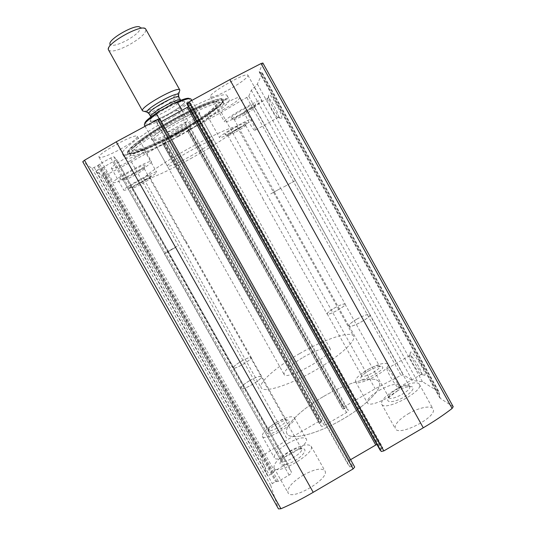 <?xml version="1.0" encoding="UTF-8"?>
<svg xmlns="http://www.w3.org/2000/svg" width="536" height="536" viewBox="0 0 536 536"><rect width="100%" height="100%" fill="white"/><g stroke="black" fill="none" stroke-linecap="round" stroke-linejoin="round"><path stroke-width="0.4" stroke-dasharray="2.68 2.01" d="M262.875 63.014L259.324 71.456L259.283 72.159L262.191 72.715L262.137 73.412L257.38 84.031L251.31 90.262L248.764 96.246L221.281 112.379L189.034 130.114L187.365 130.791L187.359 130.322L190.092 128.486L190.106 126.911L187.546 127.943L162.281 142.241L162.649 143.574L165.463 142.348L321.185 420.727L319.235 421.236L287.477 439.674L262.841 455.546L261.394 457.282L267.464 475.606L269.467 475.144L272.63 473.301L274.519 470.983L284.857 464.967C286.479 464.082 287.497 463.848 287.926 464.263L291.524 472.464C291.604 473.147 290.814 474.012 289.132 475.07L278.338 481.362L275.605 481.65L272.328 483.559L270.68 485.328L278.459 508.825M165.564 142.757L131.387 161.818L105.156 175.58L103.126 176.324L95.911 171.158L97.532 169.972L269.467 475.144M97.532 169.972L103.475 167.219L116.587 159.567L113.947 156.706L110.744 157.959L99.636 164.056L97.632 165.704L92.065 168.418L82.779 161.778M251.31 90.262L412.392 380.553L403.414 374.811L401.035 375.307L375.16 388.774L343.703 407.032L342.417 408.358L343.087 409.102L346.223 408.07L348.467 410.516L346.511 412.553L324.307 425.457C322.752 426.301 321.747 426.562 321.299 426.227L319.463 423.608L321.747 421.504L321.185 420.727M453.208 406.717L440.599 398.583L439.587 397.538L439.373 392.52L438.381 391.508L422.422 381.666L412.392 380.553M423.855 375.093L424.673 375.287C427.989 374.282 409.517 345.961 410.295 353.164C410.275 356.963 420.405 373.371 423.855 375.093M281.554 118.362C284.067 115.89 268.007 88.306 268.563 96.031C268.462 100.889 279.356 119.99 281.38 118.503L281.554 118.362M173.992 116.178C201.851 100.822 225.864 91.844 227.07 95.596C229.689 99.462 203.941 117.974 176.043 133.196C150.147 147.521 124.513 157.859 122.51 154.033C119.34 150.998 143.641 132.7 173.992 116.178M129.437 161.242C139.126 155.768 144.124 152.164 144.432 150.408C143.923 147.326 109.076 166.381 111.535 168.411C113.377 169.028 119.34 166.636 129.437 161.242M222.835 109.887C233.535 103.81 239.183 99.73 239.786 97.646C239.23 94.611 205.033 114.088 207.486 116.031C208.906 116.674 214.025 114.624 222.835 109.887M120.171 149.31C131.38 142.978 137.102 138.677 137.33 136.425C136.506 132.359 95.931 154.442 99.093 157.256C101.391 158.2 108.419 155.547 120.171 149.31M228.142 90.095C238.942 84.226 249.073 76.695 247.927 75.248C247.022 71.248 207.352 94.068 210.507 96.748C212.229 97.679 218.105 95.468 228.142 90.095M342.417 408.358L187.359 130.771L342.437 408.385M165.463 142.348L321.741 421.497L165.463 142.348M161.403 121.598L157.068 123.414L156.512 121.411L159.808 119.106L159.654 118.476M187.064 104.212L190.427 102.811L190.407 105.123L188.464 106.731M287.933 443.352C297.587 438.086 303.691 436.606 306.257 438.904C310.565 444.438 276.77 464.323 274.318 457.664C273.775 454.072 278.311 449.302 287.933 443.352M378.999 390.456C389.712 384.701 396.6 383.026 399.682 385.444C403.883 390.999 369.599 409.29 367.301 402.744C366.658 399.715 370.557 395.615 378.999 390.456M303.269 475.131C314.418 469.067 321.627 467.627 324.883 470.802C330.518 478.306 291.403 501.562 287.959 492.705C287.041 487.974 292.147 482.119 303.269 475.131M408.124 413.866C418.542 407.655 431.178 404.995 432.994 408.888C438.468 416.418 398.469 437.249 395.28 428.586C394.288 424.686 398.57 419.775 408.124 413.866M188.096 103.817L380.935 449.443L380.171 450.294M380.935 449.443L382.778 447.64L379.522 444.123L376.868 444.384M350.564 459.68L349.472 460.324C347.757 461.402 346.986 462.3 347.161 463.01L349.894 466.91L353.8 465.824L354.671 467.024M278.459 117.458L278.546 117.284C279.852 114.637 268.489 94.725 267.772 98.396L267.712 98.979C267.638 102.952 276.69 118.825 278.318 117.572L278.459 117.458M255.163 130.335L255.223 130.181C256.114 127.762 244.758 107.79 244.45 111.24C243.625 113.632 254.265 132.6 255.163 130.335M420.827 374.262L421.685 374.175C422.891 371.729 410.201 352.219 409.651 355.623L409.618 356.105C409.605 359.221 418.013 372.855 420.827 374.262M398.067 387.495L398.791 387.488C399.622 385.263 387.16 365.559 386.979 368.761C386.262 370.463 395.327 385.786 398.067 387.495M241.749 114.57C252.523 108.674 262.841 101.518 261.923 100.48C261.508 97.364 221.81 120.031 224.484 121.84C225.991 122.402 231.746 119.984 241.749 114.57M242.218 113.478C251.042 108.46 255.498 105.304 255.592 104.011C254.359 102.631 230.018 116.52 230.694 118.215C231.324 118.865 235.17 117.284 242.218 113.478M243.579 115.24C250.533 111.294 254.252 108.714 254.721 107.508L254.647 107.448C253.608 106.376 233.589 117.793 234.071 119.186L234.085 119.273C234.889 119.575 238.051 118.228 243.579 115.24M283.517 187.098L295.443 180.478L283.497 187.111M356.862 319.101C363.944 315.255 368.306 313.788 369.961 314.692C371.937 317.044 349.707 328.983 348.896 326.015C348.769 324.642 351.422 322.337 356.862 319.101M356.902 319.121C363.87 315.336 368.165 313.888 369.793 314.779C371.736 317.098 349.861 328.843 349.057 325.928C348.929 324.575 351.549 322.304 356.902 319.121M396.151 389.732C400.72 387.166 404.546 385.833 407.621 385.746L409.638 386.557C412.338 390.221 390.422 401.745 388.868 397.484L389.31 395.387C390.55 393.585 392.828 391.695 396.151 389.732M396.68 391.354C402.188 388.258 406.804 386.657 410.543 386.557C416.264 386.55 411.762 393.116 402.469 397.94C393.23 402.851 385.257 402.858 388.419 398.201C389.92 396.003 392.674 393.726 396.68 391.354M394.865 390.014C405.31 383.823 417.765 380.815 419.366 384.319C424.378 391.012 384.399 411.99 381.672 404.151C380.875 400.593 385.277 395.883 394.865 390.014M134.013 173.945C145.216 167.627 151.052 163.554 151.514 161.711C151.186 158.535 110.718 180.706 113.377 182.629C115.434 183.138 122.315 180.237 134.013 173.945M133.524 173.376C141.404 168.92 145.269 166.173 145.115 165.142C143.883 163.721 119.099 177.302 119.749 179.051C120.694 179.681 125.29 177.791 133.524 173.376M134.563 175.332C140.76 171.835 143.983 169.597 144.231 168.619L144.164 168.559C143.119 167.453 122.737 178.629 123.2 180.056L123.22 180.15C124.312 180.418 128.097 178.81 134.563 175.332M175.205 247.652L164.398 253.736L175.212 247.652M249.863 380.493C256.141 377.043 259.933 375.763 261.24 376.661C263.276 379.012 241.24 391.769 240.349 388.747C240.342 387.052 243.512 384.299 249.863 380.493M249.877 380.527C256.054 377.13 259.793 375.87 261.079 376.754C263.075 379.073 241.394 391.628 240.517 388.654C240.51 386.985 243.625 384.272 249.877 380.527M289.809 451.587C293.715 449.362 296.944 448.19 299.49 448.049L301.534 448.82C304.294 452.498 282.78 465.188 281.125 460.839L281.541 458.622C283.035 456.324 285.788 453.979 289.809 451.587M290.673 453.027C295.383 450.347 299.282 448.933 302.371 448.773C308.073 448.545 303.791 455.473 294.646 460.813C285.547 466.246 277.574 466.528 280.703 461.543C282.512 458.749 285.835 455.915 290.673 453.027M289.782 451.131C300.937 445.048 308.033 443.393 311.074 446.18C316.24 452.84 277.012 476.015 274.05 468.002C273.373 463.687 278.613 458.066 289.782 451.131M234.621 131.059C245.321 125.009 251.069 121.109 251.853 119.367C251.659 116.989 217.455 136.379 219.546 137.678C220.812 138.033 225.837 135.829 234.621 131.059M234.976 130.241C242.433 126.014 246.245 123.401 246.413 122.402C245.555 121.324 224.343 133.343 224.919 134.583C225.475 135.018 228.825 133.571 234.976 130.241M236.128 131.809C242.044 128.459 245.22 126.322 245.642 125.391L245.595 125.35C244.872 124.506 227.411 134.402 227.827 135.414L227.84 135.474C228.51 135.662 231.277 134.442 236.128 131.809M270.687 193.905L280.797 188.283L270.673 193.911M334.23 308.12C340.253 304.837 343.911 303.503 345.204 304.12C346.738 305.842 327.643 316.233 327.087 313.989C327.054 312.903 329.439 310.947 334.23 308.12M334.263 308.133C340.186 304.897 343.784 303.59 345.057 304.2C346.571 305.889 327.777 316.119 327.228 313.908C327.195 312.843 329.54 310.92 334.263 308.133M368.299 369.297C372.453 366.972 375.77 365.773 378.248 365.693L379.542 366.215C381.612 368.922 362.805 379.012 361.7 375.796L361.968 374.443C363.006 372.888 365.117 371.173 368.299 369.297M368.835 370.758C373.84 367.957 377.853 366.51 380.862 366.416C391.287 367.234 356.125 386.108 361.184 376.982C362.443 375.1 364.996 373.023 368.835 370.758M367.475 369.753C378.182 363.971 384.989 362.122 387.883 364.212C391.736 369.143 357.458 387.521 355.509 381.592C355.02 378.831 359.006 374.878 367.475 369.753M141.397 182.535C151.085 177.081 156.17 173.63 156.646 172.19C156.505 169.765 121.739 188.88 123.823 190.246C125.484 190.541 131.34 187.969 141.397 182.535M141.035 182.106C147.795 178.287 151.165 175.975 151.152 175.158C150.294 174.053 128.747 185.905 129.303 187.178C130.101 187.587 134.007 185.898 141.035 182.106M141.953 183.821C147.306 180.8 150.114 178.91 150.375 178.14L150.328 178.099C149.598 177.235 131.869 186.997 132.271 188.035L132.285 188.096C133.169 188.25 136.392 186.823 141.953 183.821M177.034 246.265L167.748 251.491L177.041 246.265M241.555 361.103C246.989 358.115 250.225 356.929 251.277 357.559C252.851 359.274 233.837 370.222 233.234 367.937C233.307 366.637 236.081 364.353 241.555 361.103M241.569 361.123C246.915 358.182 250.098 357.023 251.136 357.639C252.684 359.328 233.971 370.101 233.374 367.857C233.448 366.57 236.175 364.333 241.569 361.123M276.12 422.623C279.772 420.566 282.66 419.487 284.777 419.387L286.077 419.889C288.2 422.603 269.608 433.47 268.435 430.194L268.69 428.78C269.916 426.891 272.395 424.84 276.12 422.623M276.911 423.949C281.313 421.464 284.804 420.164 287.37 420.05C297.849 420.566 262.988 440.961 267.94 431.4C269.427 429.102 272.422 426.623 276.911 423.949M276.241 422.536C285.889 417.256 291.919 415.614 294.318 417.618C298.271 422.529 264.402 442.354 262.305 436.324C261.943 433.041 266.586 428.445 276.241 422.536M177.986 136.673C204.832 121.994 229.917 104.346 229.308 99.81L229.167 99.361C227.706 95.736 201.998 105.793 173.001 122.02C143.976 138.214 122.114 154.75 124.62 157.792L124.948 158.133C128.446 160.7 153.115 150.422 177.986 136.673M178.039 136.144C202.36 122.858 224.859 106.945 223.78 103.173C223.499 99.274 200.176 108.265 173.644 123.119C147.085 137.94 127.367 152.995 130.71 155.192C133.357 157.758 155.507 148.599 178.039 136.144M176.056 130.007C189.375 122.744 201.147 114.161 199.606 112.634C198.307 108.151 148.09 136.218 151.427 139.561C153.758 140.734 161.966 137.551 176.056 130.007M176.8 131.24C189.53 124.298 200.839 116.111 199.626 114.55L199.586 114.496C198.32 110.255 149.879 137.33 153.028 140.519L153.055 140.579C155.453 141.551 163.366 138.442 176.8 131.24M323.597 396.466C347.898 382.188 375.354 374.517 379.133 382.155C383.113 388.493 365.498 406.563 340.025 420.753C314.585 435.018 290.117 440.471 286.961 433.671C282.961 426.857 300.823 409.477 323.597 396.466C347.898 382.188 375.354 374.517 379.133 382.155C383.113 388.493 365.498 406.563 340.025 420.753C314.585 435.018 290.117 440.471 286.961 433.671C282.961 426.857 300.823 409.477 323.597 396.466M190.622 158.649C215.566 144.934 238.929 129.31 237.18 127.019C236.316 124.633 213.79 134.462 188.035 148.867C162.267 163.252 142.248 177.202 143.983 179.104C145.156 181.483 167.453 171.5 190.622 158.649M190.689 156.083C203.385 149.102 214.909 141.343 213.971 140.271C213.817 136.774 164.351 164.425 167.453 166.274C169.564 166.736 177.309 163.339 190.689 156.083M144.78 123.615L144.841 123.716C146.288 124.834 151.44 123.314 160.298 119.16L175.453 110.865C185.007 104.828 189.717 100.775 189.57 98.718L189.523 98.637M144.405 125.136L144.425 125.176C145.718 126.255 150.408 124.975 158.495 121.337L160.298 119.16M175.453 110.865L178.26 110.51C186.997 104.822 191.251 101.029 191.024 99.133L189.57 98.718M303.202 357.331C315.624 350.115 328.89 345.713 330.163 348.614C334.98 354.055 285.976 381.438 284.06 374.376C283.866 370.758 290.244 365.076 303.202 357.331M178.26 110.51L187.888 127.742L178.79 134.811L168.15 138.59L158.495 121.337M181.952 110.336L187.841 120.888L166.87 132.405C174.857 129.9 181.845 126.061 187.841 120.888M159.098 118.516L166.87 132.405M299.617 353.586C324.039 339.415 350.765 330.317 353.559 336.179C356.675 340.963 338.183 357.566 312.656 371.79C287.155 386.081 263.484 393.042 261.2 387.796C258.124 382.63 276.777 366.57 299.617 353.586M187.888 127.742L168.15 138.59M108.332 49.614L109.947 44.099C111.515 46.511 117.069 45.305 126.61 40.475C136.754 34.585 141.223 30.19 140.017 27.296L145.558 28.803M108.507 50.103C111.186 52.287 117.98 50.578 128.888 44.984C140.586 38.27 146.254 33.011 145.893 29.205M144.037 111.307C147.795 110.912 153.765 108.513 161.946 104.125C170.897 99.12 176.713 94.946 179.406 91.596M131.387 161.818L287.477 439.674M163.949 143.909L319.235 421.236M92.065 168.418L270.68 485.328M221.281 112.379L375.16 388.774M246.862 97.659L401.035 375.307M189.034 130.114L343.703 407.032M105.156 175.58L262.841 455.546M103.126 176.324L261.394 457.282M95.917 171.172L267.451 475.573M262.868 63.134L453.041 406.543M259.324 71.456L440.599 398.583M260.751 72.447L439.473 394.998M262.137 73.412L438.381 391.508M257.38 84.031L422.422 381.666M254.305 87.187L417.343 381.103M248.764 96.246L403.414 374.811M187.359 130.322L343.087 409.102M188.196 129.725L344.092 408.834M188.826 129.377L344.708 408.479M190.092 128.486L346.223 408.07M190.113 126.938L348.433 410.462M187.546 127.943L346.511 412.553M164.766 140.466L324.307 425.457M162.281 142.241L321.299 426.227M162.649 143.574L319.463 423.608L162.649 143.581M163.962 143.052L320.461 422.556M164.592 142.703L321.077 422.201M100.781 168.19L272.63 473.301M101.827 167.775L273.42 472.464M101.914 167.842L273.34 472.236M103.475 167.219L274.519 470.983M114.094 161.383L284.857 464.967M116.58 159.554L287.939 464.283L116.587 159.567M113.947 156.706L291.524 472.464M110.744 157.959L289.132 475.07M99.636 164.056L278.338 481.362M98.376 165.001L276.75 481.683M98.47 165.075L276.663 481.435M97.632 165.704L275.605 481.65M94.262 167.554L272.328 483.559M188.873 103.388L381.692 449M190.434 102.832L382.778 447.64M190.407 105.123L379.522 444.123M160.277 122.215L349.472 460.324M157.061 123.394L347.181 463.05M156.512 121.411L349.894 466.91M158.013 120.292L351.777 466.528M158.803 119.856L352.541 466.079M159.808 119.106L353.8 465.824M176.632 133.779C201.462 120.218 224.47 103.884 223.659 99.73L223.659 99.73C223.646 95.401 199.486 104.527 171.882 119.984C144.251 135.394 123.99 151.092 127.843 153.276L127.843 153.283C130.918 155.822 153.638 146.489 176.632 133.779M176.753 133.859C202.166 119.997 225.368 103.26 222.366 100.212C220.45 97.251 197.57 106.235 172.15 120.459C146.717 134.65 127.226 149.356 128.901 152.445C130.067 156.184 153.162 146.911 176.753 133.859M177.054 134.348C202.26 120.6 225.267 104.018 222.286 101.029C220.383 98.128 197.71 107.053 172.538 121.143C147.34 135.199 128.01 149.752 129.645 152.807C130.764 156.499 153.651 147.299 177.054 134.348M176.612 133.243C199.425 120.788 220.383 105.833 219.19 102.296C218.755 98.637 196.953 106.979 172.337 120.761C147.702 134.502 129.323 148.619 132.365 150.824C134.764 153.376 155.487 144.921 176.612 133.243M176.364 132.66L193.657 122.516L207.854 112.895L216.316 105.498L217.08 101.874L209.368 103.066L194.24 109.163L174.77 119.032L155.413 130.456L140.64 140.774L133.504 147.748L134.985 150.16L144.171 147.876C153.464 144.218 164.19 139.146 176.364 132.66L159.768 141.216L145.491 147.413L139.762 149.343C133.819 150.79 134.181 150.201 133.317 150.348L132.365 150.824L130.71 155.192L129.645 152.807L128.225 151.916L128.452 150.589L133.973 144.733C141.196 138.985 150.924 132.379 163.152 124.921C175.527 117.806 187.399 111.582 198.769 106.249C207.499 102.503 213.991 100.138 218.253 99.153C222.735 98.805 221.79 99.08 222.252 99.361L222.286 101.029L223.78 103.173L219.19 102.296L218.192 103.019C217.65 103.595 219.164 102.369 214.923 107.053L209.167 111.917L195.151 121.585L176.364 132.667M180.686 100.312C183.145 101.766 184.498 102.269 184.739 101.82C185.892 102.47 177.657 109.177 167.781 114.443C175.694 110.014 182.287 105.371 184.565 102.597C185.181 101.19 183.989 100.835 180.994 101.532C177.048 102.899 172.277 105.043 166.689 107.977C158.328 112.667 151.601 117.484 149.691 120.118C149.363 121.377 150.763 121.598 153.906 120.768C157.859 119.347 162.482 117.243 167.781 114.449C156.981 119.99 151.065 122.248 150.026 121.223C149.698 120.325 151.273 121.779 150.844 116.969M147.896 112.54C150.81 112.453 155.989 110.423 163.44 106.43C171.56 101.874 176.558 98.229 178.448 95.495M149.035 113.719C150.69 114.637 155.842 112.801 164.498 108.225C173.865 102.899 178.655 99.173 178.857 97.05M150.897 116.928C152.974 117.431 158.066 115.521 166.167 111.213C174.944 106.249 179.761 102.624 180.619 100.339M259.283 72.159L439.587 397.538M262.191 72.715L439.373 392.52M190.106 126.911L348.467 410.516M95.911 171.158L267.464 475.606M98.369 164.994L276.764 481.71M98.477 165.081L276.65 481.422M190.427 102.811L382.811 447.687M157.068 123.414L347.161 463.01M278.318 117.572L281.38 118.503M267.712 98.979L268.563 96.031M267.772 98.396L244.45 111.24M278.546 117.284L255.223 130.181M421.49 374.416L424.673 375.287M409.618 356.105L410.295 353.164M409.651 355.623L386.979 368.761M421.685 374.175L398.791 387.488M210.507 96.748L224.484 121.84M247.927 75.248L261.923 100.48M254.647 107.448L255.592 104.011M234.071 119.186L230.694 118.215M234.085 119.273L274.613 192.109M254.721 107.508L295.282 180.565M274.445 192.203L348.896 326.015M295.443 180.478L369.961 314.692M349.057 325.928L388.868 397.484M369.793 314.779L409.638 386.557M389.31 395.387L388.419 398.201M407.621 385.746L410.543 386.557M381.672 404.151L395.28 428.586M419.366 384.319L432.994 408.888M99.093 157.256L113.377 182.629M137.33 136.425L151.514 161.711M144.164 168.559L145.115 165.142M123.2 180.056L119.749 179.051M123.22 180.15L164.565 253.649M144.231 168.619L185.423 241.984M164.398 253.736L240.349 388.747M185.583 241.89L261.24 376.661M240.517 388.654L281.125 460.839M261.079 376.754L301.534 448.82M281.541 458.622L280.703 461.543M299.49 448.049L302.371 448.773M274.05 468.002L287.959 492.705M311.074 446.18L324.883 470.802M207.486 116.031L219.546 137.678M239.786 97.646L251.853 119.367M245.595 125.35L246.413 122.402M227.827 135.414L224.919 134.583M227.84 135.474L262.841 198.32M245.642 125.391L280.656 188.364M262.7 198.4L327.087 313.989M280.797 188.283L345.204 304.12M327.228 313.908L361.7 375.796M345.057 304.2L379.542 366.215M361.968 374.443L361.184 376.982M378.248 365.693L380.862 366.416M355.509 381.592L367.301 402.744M387.883 364.212L399.682 385.444M111.535 168.411L123.823 190.246M144.432 150.408L156.646 172.19M150.328 178.099L151.152 175.158M132.271 188.035L129.303 187.178M132.285 188.096L167.889 251.411M150.375 178.14L185.865 241.361M167.748 251.491L233.234 367.937M186.005 241.28L251.277 357.559M233.374 367.857L268.435 430.194M251.136 357.639L286.077 419.889M268.69 428.78L267.94 431.4M284.777 419.387L287.37 420.05M262.305 436.324L274.318 457.664M294.318 417.618L306.257 438.904M122.51 154.033L124.62 157.792M227.07 95.596L229.167 99.361M127.843 153.276L124.948 158.133M127.843 153.283L131.052 153.289C134.73 152.653 137.832 151.856 147.186 148.043C156.13 144.197 165.919 139.387 176.558 133.598C195.251 123.347 213.288 111.347 220.068 104.614C225.824 97.666 222.494 100.902 223.659 99.73L229.308 99.81M199.586 114.496L199.606 112.634M153.028 140.519L151.427 139.561M143.983 179.104L261.2 387.796M237.18 127.019L353.559 336.179M153.055 140.579L167.453 166.274M199.626 114.55L213.971 140.271M144.841 123.716L144.425 125.176M144.954 126.114L284.06 374.376M191.774 100.473L330.163 348.614"/><path stroke-width="0.8" d="M261.079 63.543L229.837 79.63L189.141 101.914L187.037 103.475L381.21 451.466L383.83 450.91L423.266 427.795C433.865 421.564 443.48 415.119 452.109 408.452L453.208 406.717L262.875 63.014L261.079 63.543L452.109 408.452M159.648 118.456L116.258 141.826L84.487 160.257L82.752 161.751L278.492 508.905L280.944 508.751C291.638 504.121 302.391 498.641 313.212 492.309L353.117 468.92L354.691 467.057L159.648 118.456L354.691 467.057M188.464 106.731L161.403 121.598M187.064 104.212L381.21 451.466M187.037 103.475L187.044 104.185M380.171 450.294L187.051 104.198M376.868 444.384L350.564 459.68M189.523 98.637C188.25 97.525 183.285 98.959 174.629 102.946L158.522 111.756C149.162 117.739 144.579 121.692 144.78 123.615M158.522 111.756L156.606 114.068C147.99 119.769 143.923 123.454 144.405 125.136L144.954 126.114M191.024 99.133L191.004 99.093C189.992 97.934 185.53 99.093 177.617 102.57L174.629 102.946M177.617 102.57L181.952 110.336M156.606 114.068L159.098 118.516M140.017 27.296C136.586 23.189 108.125 39.095 109.947 44.099M179.406 91.596L179.828 90.021L145.558 28.803C141.497 23.738 105.987 43.577 108.332 49.614L142.536 110.865L144.037 111.307M179.828 90.021C178.629 85.418 139.079 107.522 142.536 110.865M229.837 79.63L423.266 427.795M189.141 101.914L383.83 450.91M84.487 160.257L280.944 508.751M116.258 141.826L313.212 492.309M157.45 119.273L353.117 468.92M187.339 107.381L375.729 444.954M178.448 95.495L178.562 94.604C177.604 90.798 144.224 109.451 147.099 112.185L147.896 112.54M179.835 90.041L178.562 94.604L178.857 97.05C177.939 93.525 146.382 111.16 149.035 113.719L147.099 112.185L142.549 110.878M180.619 100.339L180.558 100.105C179.687 96.661 148.137 114.295 150.743 116.768L150.897 116.928M82.752 161.751L278.492 508.905M191.004 99.093L191.774 100.473M149.035 113.719L150.844 116.969M178.857 97.05L180.686 100.312"/></g></svg>

